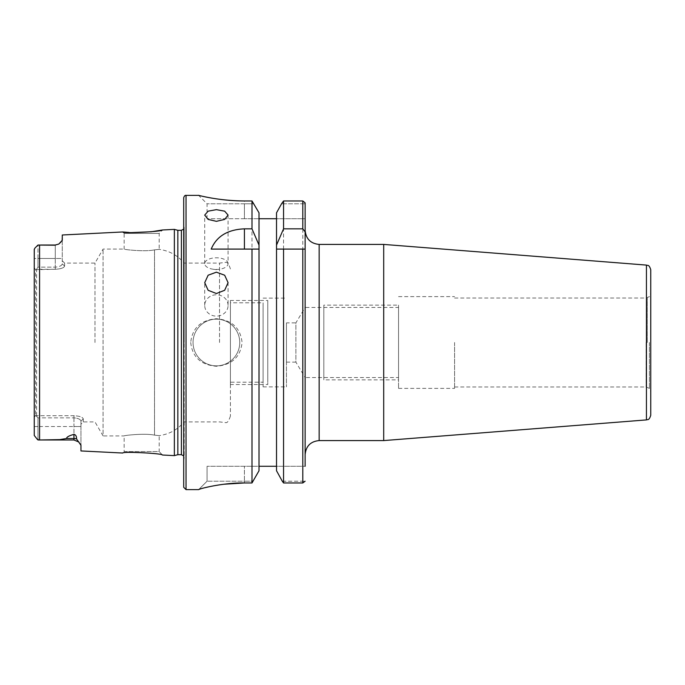 <?xml version="1.0" encoding="UTF-8"?>
<svg xmlns="http://www.w3.org/2000/svg" width="685" height="685" viewBox="0 0 685 685"><rect width="100%" height="100%" fill="white"/><g stroke="black" fill="none" stroke-linecap="round" stroke-linejoin="round"><path stroke-width="0.51" stroke-dasharray="3.42 2.57" d="M35.594 415.307L34.25 417.268L34.25 258.476L34.25 268.811L36.57 269.274L37.983 267.133L55.271 267.133L37.983 267.133L36.57 269.274L55.271 269.282C60.845 268.957 63.953 267.895 64.604 266.105L64.604 263.1L64.604 266.105C63.928 267.904 60.811 268.965 55.271 269.282L35.594 269.693L35.594 415.307L37.983 417.867L37.983 426.524L73.946 426.524L37.983 426.524L37.983 439.941L39.576 439.976L39.576 245.025L55.271 245.204L58.85 244.04L61.085 242.362M61.813 241.522L62.275 234.998M174.367 229.381L174.367 455.619M129.097 232.463L131.691 232.583M37.195 439.179L34.25 435.454L34.25 249.545L34.25 258.476L37.983 258.476L37.983 245.059L37.461 245.555M35.183 247.833L37.195 245.821M55.271 245.204L55.271 258.476L37.983 258.476L37.983 267.133L37.983 245.059M62.275 240.298L62.275 263.862C61.761 265.712 59.424 266.799 55.271 267.133C59.449 266.79 61.787 265.703 62.275 263.862L62.275 258.476L55.271 258.476L55.271 267.133L55.271 258.476L62.275 258.476L62.275 240.298M64.604 266.105L62.275 263.862L64.604 266.105M184.128 342.5L184.128 263.1L184.128 342.5M219.534 342.5L219.534 263.1L219.534 342.5M36.588 415.718L36.588 269.282M94.984 342.5L94.984 263.1L94.984 342.5M39.576 439.976L73.946 439.976L73.946 426.524L80.958 426.524L80.958 421.138L80.958 424.229L80.958 421.138L83.287 418.895L83.287 421.9L83.287 418.895L80.958 421.138L80.958 426.524L73.946 426.524L73.946 415.718L36.553 415.718L73.946 415.718C79.52 416.043 82.628 417.105 83.287 418.895C82.611 417.096 79.494 416.035 73.946 415.718L73.946 417.867L37.983 417.867L73.946 417.867C78.124 418.21 80.462 419.297 80.958 421.138C80.445 419.288 78.107 418.201 73.946 417.867L73.946 434.393C75.692 434.658 76.566 436.182 76.557 438.957A7.004 6.242 180 0 0 73.946 438.503L66.488 438.503C66.668 437.03 69.151 435.66 73.946 434.393M230.408 342.5L230.408 416.06L230.408 342.5M230.408 302.804L230.408 382.196L230.408 302.804L263.1 302.804L263.1 382.196L230.408 382.196M263.1 342.5L263.1 386.871L263.1 342.5M263.1 382.196L263.1 302.804M286.458 342.5L286.458 386.871L286.458 342.5M286.458 322.883L286.458 362.117L286.458 322.883L295.877 322.883L295.877 362.117L305.133 377.529L305.133 307.471L398.542 307.471L398.542 377.529L398.542 307.471M286.458 362.117L295.877 362.117L295.877 322.883L305.133 307.471L305.133 377.529L398.542 377.529M398.542 342.5L398.542 388.386L398.542 342.5M454.592 342.5L454.592 388.386L454.592 342.5M647.291 342.5L647.291 297.855L647.291 342.5M649.38 342.5L649.38 388.352L649.38 342.5M650.75 269.753L650.75 415.247M383.703 440.583L383.703 244.417M302.804 249.092L305.133 249.092L305.133 342.5L305.133 230.408M305.133 466.271L305.133 202.871L305.133 218.729L276.526 218.729L276.526 466.271L305.133 466.271L276.526 466.271L276.526 218.729L305.133 218.729L305.133 203.787L281.552 203.787L305.133 203.787M305.133 342.5L305.133 454.592L305.133 342.5M283.496 482.882L302.804 482.959L302.804 200.97M283.547 482.959L283.547 200.97M190.713 342.5C192.348 357.056 200.91 364.968 216.409 366.261C231.915 364.942 240.469 357.022 242.088 342.5C240.444 327.935 231.873 320.015 216.357 318.739C200.851 320.1 192.297 328.021 190.713 342.5M258.93 470.903L259.016 466.271L244.417 466.271L244.417 481.212L253.253 481.212L207.058 481.212L244.417 481.212L244.417 482.959L251.994 482.959L251.994 200.97L244.417 200.97C219.628 200.988 199.386 195.473 198.813 195.422C195.413 194.352 216.015 200.816 244.417 200.97L244.417 203.787L253.998 203.787L207.058 203.787L244.417 203.787L244.417 200.97M223.815 484.244L214.885 485.596M214.508 485.665L200.123 489.004M198.727 489.544L207.058 481.212L198.727 489.544M183.708 197.717L183.708 487.283M183.708 342.5L183.708 223.772L183.708 342.5M177.852 230.314L177.852 454.686M80.958 450.944L80.958 445.259M80.719 444.342L76.557 438.957M40.8 439.976L59.826 439.616L66.488 438.503M162.448 455.02C162.525 453.316 121.921 451.364 122.778 453.033L124.156 451.595L159.185 451.595L162.448 455.02M37.983 439.941L37.983 417.867L36.553 415.718L34.25 416.189L34.25 426.524L34.25 417.268M34.25 267.732L35.594 269.693M80.958 426.524L80.958 445.284L80.958 426.524M230.408 416.06C228.867 420.796 227.334 422.987 225.819 422.636L219.534 421.9L184.128 421.9C177.578 429.675 169.263 434.247 159.185 435.626L154.51 435.146L159.185 435.626L159.185 451.595L124.156 451.595L124.156 435.908C123.24 435.532 144.843 432.971 154.51 435.146C144.8 432.963 123.266 435.532 124.156 435.908L103.075 435.908L103.075 249.092L103.075 435.908L94.984 421.9L83.287 421.9L80.958 424.229M62.275 260.771L64.604 263.1L94.984 263.1L103.075 249.092L124.156 249.092C123.266 249.468 144.8 252.037 154.51 249.854C144.843 252.029 123.24 249.468 124.156 249.092L124.156 233.405L159.185 233.405L162.448 229.98M230.408 268.94C228.867 264.204 227.334 262.012 225.819 262.364L219.534 263.1L184.128 263.1C177.578 255.325 169.263 250.753 159.185 249.374L154.51 249.854L159.185 249.374L159.185 233.405L124.156 233.405L122.778 231.967M216.4 319.15A23.35 23.35 0 0 0 193.042 342.5A23.35 23.35 0 0 0 216.4 365.85A23.35 23.35 0 0 0 239.75 342.5A23.35 23.35 0 0 0 216.4 319.15A23.35 23.35 0 0 0 193.042 342.5A23.35 23.35 0 0 0 216.4 365.85A23.35 23.35 0 0 0 239.75 342.5A23.35 23.35 0 0 0 216.4 319.15M259.016 466.271L259.016 212.812L259.016 466.271L259.016 218.729L276.526 218.729L276.526 212.812L276.526 470.749L276.526 466.271L207.058 466.271L244.417 466.271L244.417 482.959M282.288 481.212L305.133 481.212L282.34 481.29M259.016 212.812L259.016 218.729L244.417 218.729L259.016 218.729M207.058 466.271L207.058 481.212L207.058 466.271M276.612 470.903L276.526 466.271M276.526 212.812L276.526 218.729M244.417 218.729L207.058 218.729L244.417 218.729L244.417 203.787L244.417 218.729M251.994 249.092L211.203 249.092M228.071 305.459A11.679 10.669 180 0 0 216.4 294.79A11.679 10.669 0 0 0 204.721 305.459A11.679 10.669 0 0 0 216.4 316.127A11.679 10.669 180 0 0 228.071 305.459L228.071 282.665M228.071 263.631A11.679 5.84 180 0 0 216.4 257.791A11.679 5.84 0 0 0 204.721 263.631A11.679 5.84 0 0 0 213.163 269.239A11.679 5.84 0 0 0 216.4 269.462A11.679 5.84 180 0 0 219.628 269.239A11.679 5.84 180 0 0 228.071 263.631L228.071 215.09M230.408 384.533L230.408 300.467L267.775 300.467L267.775 384.533L230.408 384.533L230.408 300.467M267.775 300.467L267.775 384.533M267.775 302.804L267.775 382.196L267.775 302.804M398.542 305.133L398.542 379.867L323.817 379.867L323.817 305.133L398.542 305.133L398.542 379.867M323.817 379.867L323.817 305.133M323.817 377.529L323.817 307.471L323.817 377.529M646.083 342.5L646.083 386.982L646.083 342.5M646.443 265.095L646.443 419.905M319.15 244.417L319.15 440.583M186.037 195.379L186.037 489.621M184.171 342.5L184.171 227.12L184.171 342.5M181.397 230.314L181.397 454.686M37.983 426.524L34.25 426.524L37.983 426.524M40.8 245.025L55.271 245.025L55.271 258.476L34.25 258.476M55.271 269.282L55.271 267.133L55.271 269.282M154.51 249.854L154.51 342.5L154.51 249.854M154.51 342.5L154.51 435.146L154.51 342.5M55.271 245.025L58.85 244.04M263.1 386.871L286.458 386.871M263.1 298.129L286.458 298.129M398.542 388.386L454.592 388.386M398.542 296.614L454.592 296.614M454.592 386.982L646.083 386.982L649.38 388.352L650.75 391.657M454.592 298.018L646.083 298.018L649.38 296.648L650.75 293.343M183.708 229.107L184.205 227.514L184.205 342.5L184.205 227.514L183.708 223.772M183.708 461.228L184.205 457.486L184.205 342.5L184.205 457.486L183.708 455.893M73.946 439.976L78.929 442.056M207.058 218.729L207.058 203.787L198.65 195.379M204.721 305.459L204.721 282.854M204.721 263.631L204.721 215.193M213.163 269.239L216.4 269.702L219.628 269.239"/><path stroke-width="1.03" d="M131.691 232.583L151.496 231.735L162.448 229.98C162.568 231.676 121.947 233.645 122.778 231.967L62.275 234.998L62.275 240.298L58.85 244.04L55.271 245.025L58.85 244.04M38.857 439.967L37.195 439.179L37.983 439.941L39.576 439.976L39.576 245.025L37.983 245.059L55.271 245.204M177.852 454.686L181.397 454.686L181.397 230.314L177.852 230.314L177.852 454.686L174.367 455.619L174.367 229.381L162.448 229.98M122.778 231.967L129.097 232.463M34.25 258.476L34.284 249.22M34.849 248.184L34.25 249.545L34.25 435.454L37.195 439.179M37.983 245.059L37.461 245.555M650.75 415.247L650.75 269.753C648.969 263.965 647.642 265.866 646.443 265.095L646.443 419.905C647.642 419.134 648.969 421.035 650.75 415.247M646.443 265.095L383.703 244.417L383.703 440.583L646.443 419.905M383.703 440.583L319.15 440.583L319.15 244.417C310.639 243.586 305.964 238.919 305.133 230.408L305.133 466.271M305.133 203.787L305.133 202.871L302.804 200.97L305.133 202.871L305.133 249.092L276.526 249.092L302.804 249.092L302.804 482.959L305.133 481.212L302.804 482.959L283.547 482.959L282.288 481.212L283.547 482.959L283.547 249.092M283.547 200.97L281.552 203.787L283.547 200.97L302.804 200.97L283.547 200.97L283.547 228.841L302.804 228.841L302.804 200.97M200.123 489.004L198.727 489.544C200.26 488.474 223.969 482.557 244.417 482.959L223.815 484.244M244.417 482.959L251.994 482.959L259.016 470.749L251.994 482.959L251.994 249.092L211.203 249.092C216.528 236.334 227.6 229.578 244.417 228.841L251.994 228.841L259.016 245.084L259.016 470.749M244.417 200.97C219.628 200.988 199.386 195.473 198.813 195.422C195.413 194.352 216.015 200.816 244.417 200.97L251.994 200.97L259.016 212.812L259.016 245.084M259.016 212.812L251.994 200.97L251.994 228.841M216.4 272.185L224.663 275.224L228.071 282.665L224.671 290.277L216.4 293.514L208.146 290.303L204.721 282.665L208.146 275.207L216.4 272.185M216.4 209.653L224.663 211.168L228.071 215.09L224.671 219.414L216.4 221.332L208.146 219.423L204.721 215.09L208.146 211.16L216.4 209.653M186.037 195.379L186.037 489.621L183.708 487.283L183.708 197.717C184.368 195.867 185.147 195.097 186.037 195.379L198.65 195.379M39.576 439.976L59.826 439.616L66.488 438.503L73.946 438.503A7.004 6.242 180 0 1 76.557 438.957L80.958 445.284L80.958 450.944L122.778 453.033C121.964 451.355 162.568 453.324 162.448 455.02L174.367 455.619M40.8 439.976L73.946 439.976L73.946 434.393C69.142 435.66 66.659 437.03 66.488 438.503M73.946 434.393C75.735 434.71 76.609 436.234 76.557 438.957M80.958 445.259L80.719 444.342M34.25 426.524L34.25 435.454L34.25 426.524M34.25 416.189L34.25 268.811M37.195 245.821L35.183 247.833M259.016 249.092L251.994 249.092L259.016 249.092M276.526 470.749L282.288 481.212L276.526 470.749L276.526 212.812L281.552 203.787L276.526 212.812M259.016 466.271L276.526 466.271M283.547 228.841L276.526 245.084M259.016 218.729L276.526 218.729M305.133 231.881L302.804 228.841M244.417 249.092L244.417 228.841M319.15 244.417L383.703 244.417M186.037 489.621L198.727 489.621M181.397 230.314L183.708 229.107M181.397 454.686L183.708 455.893M177.852 230.314L174.367 229.381M40.8 245.025L55.271 245.025M73.946 439.976L78.929 442.056M319.15 440.583C310.639 441.405 305.964 446.081 305.133 454.592"/></g></svg>
